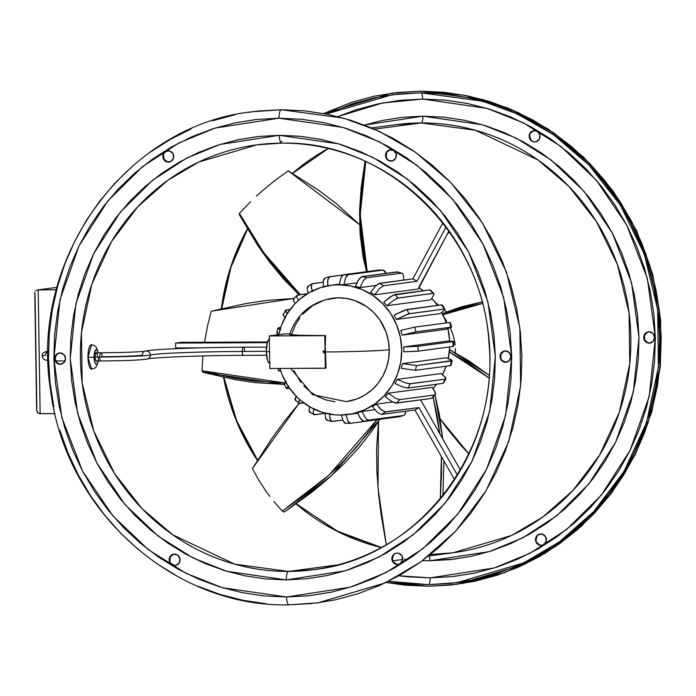<?xml version="1.0" encoding="UTF-8"?>
<svg xmlns="http://www.w3.org/2000/svg" width="696" height="696" viewBox="0 0 696 696"><rect width="100%" height="100%" fill="white"/><g stroke="black" fill="none" stroke-linecap="round" stroke-linejoin="round"><path stroke-width="1.04" d="M98.414 357.039A7.334 2.166 -90.3 0 1 96.3 364.225A7.334 2.166 -90.3 0 1 94.091 357.178L87.974 357.396L91.637 369.141A12.224 3.611 -90.3 0 1 87.974 357.396A12.224 3.611 -90.3 0 1 91.524 344.694L87.974 357.396L94.091 357.178A7.334 2.166 -90.3 0 1 95.552 349.923A7.334 2.166 -90.3 0 1 98.032 352.811L96.97 350.01L95.717 349.757L94.386 353.063L94.091 357.178L94.517 361.207L95.526 363.773L96.361 364.217L97.188 363.556L98.11 360.728M145.177 351.184A4.072 4.046 72.5 0 1 150.388 355.047A39.35 1.427 179.1 0 1 99.719 357.031A4.072 1.201 89.7 0 0 100.937 360.946L96.266 360.963A4.072 1.201 -90.3 0 1 95.047 357.057A4.072 1.201 -90.3 0 1 96.231 352.82A4.072 1.201 -90.3 0 1 97.449 356.735L97.414 355.943M96.422 352.872L95.526 353.594L95.056 356.256L95.448 359.884L96.318 360.963M243.443 355.36A4.072 1.201 -90.3 0 1 242.234 351.445L266.316 351.332L242.234 351.445A4.072 1.201 89.7 0 0 243.452 355.36C201.327 355.412 150.206 357.613 147.569 358.979C139.948 360.171 124.401 360.824 100.937 360.946A4.072 1.201 -90.3 0 1 99.719 357.031A39.35 1.427 -0.9 0 0 150.388 355.047A4.072 4.046 72.5 0 1 147.648 358.953A4.072 4.046 -107.5 0 0 150.388 355.047A71.34 2.584 179.1 0 1 242.234 351.445A4.072 1.201 -90.3 0 1 243.417 347.208A4.072 1.201 -90.3 0 1 244.635 351.123M94.43 352.829L100.903 352.794A4.072 1.201 89.7 0 0 99.719 357.031L95.047 357.057L99.719 357.031A4.072 1.201 -90.3 0 1 100.903 352.794A4.072 1.201 -90.3 0 1 102.121 356.709A31.207 1.131 -0.9 0 0 142.297 355.134A4.072 4.046 72.5 0 1 145.038 351.228M42.16 356.082A46.31 1.679 179.1 0 1 45.527 355.369A4.072 3.776 84 0 1 48.111 351.48M266.507 347.104L243.417 347.208A4.072 1.201 89.7 0 0 242.234 351.445A71.34 2.584 -0.9 0 0 150.388 355.047A4.072 4.046 -107.5 0 0 145.212 351.175C139.731 351.985 124.967 352.515 100.903 352.794M36.653 409.587L37.236 412.18L39.254 413.563L54.958 413.589L40.142 413.659L38.193 289.884L56.333 289.806L38.193 289.884L56.976 287.387L37.314 289.98M36.827 408.595L35.044 294.599M35.853 290.693L36.523 290.249L35.853 290.693M34.983 291.989L34.817 292.807L34.983 291.989M34.835 293.686L34.817 292.807M36.662 410.544L37.775 412.815L40.142 413.659L38.193 289.884M269.343 339.074A12.224 3.611 89.7 0 0 266.324 351.645L269.535 351.628L266.324 351.645A12.224 3.611 89.7 0 0 269.726 363.356M299.88 317.707L295.165 325.397L291.833 333.854L289.867 334.593L301.142 335.385L325.58 335.576L325.058 351.967A1.061 1.009 -97.6 0 0 324.031 350.915A1.061 1.009 -97.6 0 0 323.04 351.976A52.157 1.888 -0.9 0 0 324.049 351.976A52.157 1.888 -0.9 0 0 325.058 351.967A52.157 1.888 -0.9 0 0 389.247 349.697A52.157 49.799 -97.6 0 0 332.531 298.227C311.225 301.968 296.922 314.026 289.632 334.393M379.085 270.17L343.493 274.755A73.341 70.026 -97.6 0 1 348.165 274.729L383.078 270.083A73.341 70.026 -97.6 0 0 378.406 270.1L343.493 274.755A73.341 70.026 82.4 0 1 348.165 274.729L345.642 277.582L343.981 284.568L356.883 282.846L343.981 284.568L332.296 285.125L320.36 287.665L309.155 292.607L299.115 299.75L294.652 304.056L287.056 313.966L281.48 325.258L278.678 334.68A65.189 62.24 82.4 0 1 330.809 285.299A65.189 62.24 82.4 0 1 338.395 284.786L343.981 284.568L345.642 277.582L346.843 275.546L348.165 274.729L383.078 270.083L385.071 271.24L386.245 273.519M340.44 415.068A65.189 62.24 82.4 0 1 279.914 368.454L282.263 375.109L288.196 386.35L296.096 396.181L300.698 400.461L310.955 407.508L322.318 412.345L334.332 414.781L340.44 415.068A65.189 62.24 82.4 0 0 348.026 414.546A65.189 62.24 82.4 0 0 401.531 345.668A65.189 62.24 82.4 0 0 338.395 284.786L350.566 285.978L362.311 289.632L373.178 295.609L382.739 303.665L390.639 313.496L396.572 324.736L400.313 336.942L401.705 349.644L400.713 362.355L397.355 374.596L391.778 385.88L384.183 395.789L374.874 403.932L364.199 409.996L352.576 413.763L340.44 415.068M289.632 334.411L298.175 335.289L325.58 335.576L269.291 335.933L284.664 333.88L289.797 333.863L284.664 333.88L269.291 335.933L269.804 368.506L269.291 335.933L324.806 335.681L326.085 368.149L269.804 368.506L325.319 368.254L325.058 351.967L325.319 368.254L326.085 368.149L325.058 351.967L324.031 350.915L323.04 351.976L324.066 353.029L325.058 351.967L324.806 335.681L325.58 335.576L325.058 351.967L323.04 351.976L325.058 351.967A52.157 1.888 179.1 0 0 389.247 349.697L388.333 340.553L385.897 331.696L379.564 319.56L373.761 312.591L366.888 306.788L355.047 300.637L346.495 298.427L337.725 297.818L324.754 299.933L312.8 305.535L302.708 314.218M175.601 343.076L181.064 342.345L267.516 341.962L181.064 342.345L175.601 343.076L267.299 342.667L175.601 343.076A214.325 204.624 82.4 0 0 175.67 347.965L201.161 347.852L175.67 347.965A214.325 204.624 82.4 0 1 175.601 343.076M381.53 414.468L414.92 410.014A73.341 70.026 -97.6 0 0 418.931 407.551L385.532 412.006A73.341 70.026 82.4 0 1 381.53 414.468A73.341 70.026 -97.6 0 0 385.532 412.006L381.599 410.057L376.319 404.141L372.36 406.664L377.606 412.528L381.53 414.468L414.92 410.014L454.488 479.527L414.92 410.014A73.341 70.026 -97.6 0 0 418.931 407.551L384.757 411.945L380.338 408.891L376.319 404.141L392.692 401.966L376.319 404.141L372.36 406.664L377.606 412.528L381.53 414.468M420.645 399.869L460.352 469.991L420.645 399.869M383.548 285.751L416.947 281.297A73.341 70.026 -97.6 0 0 412.867 278.879L379.468 283.324A73.341 70.026 82.4 0 1 383.548 285.751A73.341 70.026 -97.6 0 0 379.468 283.324L375.623 285.96L370.559 292.337L374.605 294.826L379.685 288.414L383.548 285.751L416.947 281.297L445.945 227.114L416.947 281.297A73.341 70.026 -97.6 0 0 412.867 278.879L378.694 283.568L375.623 285.96L370.559 292.337L374.605 294.826L379.685 288.414L383.548 285.751M419.157 286.656L418.331 289.005L374.605 294.826L418.331 289.005L448.859 231.142L419.157 286.656M279.314 370.942L280.645 370.768L278.583 370.959L280.427 370.098L278.922 370.69M286.326 381.617L284.029 383.975L286.447 388.446L288.744 385.819M284.333 384.375L284.847 384.366L284.246 383.566L285.665 382.156M287.248 388.585L286.656 387.785L287.248 388.585L289.519 388.281L286.456 388.464M286.656 387.785L288.161 386.297M296.435 395.92L295.017 399.852M295.356 400.078L295.904 400.096L294.965 398.808L296.2 396.285M295.06 399.895L299.263 403.532L303.821 402.923L298.375 403.288L299.811 399.33M299.263 403.532L298.323 402.236L299.654 399.565M309.737 406.821L309.05 410.649L309.433 411.997L310.442 412.345L309.05 410.649L309.737 406.821M314.522 414.764L325.18 413.346L313.94 414.72L313.13 413.059L313.887 409.022L313.13 413.059L314.522 414.764L309.659 412.197M325.189 413.163L325.519 418.287L326.302 419.862L327.468 420.28L325.519 418.287L325.189 413.163M332.001 421.524L342.728 420.097L331.374 421.463L329.808 418.322L329.791 413.407L330.043 419.514L332.001 421.524L326.894 420.236M341.362 414.755L343.241 421.219L344.494 422.907L345.825 423.359L343.241 421.219L341.362 414.755M386.089 418.435L350.497 423.342L349.157 422.881L347.904 421.176L346.016 414.659L347.904 421.176L350.497 423.342L345.599 423.368M386.01 418.479L350.497 423.342M405.777 411.171L405.29 413.755L403.671 415.442L368.758 420.088A73.341 70.026 82.4 0 1 364.269 421.376L399.182 416.73A73.341 70.026 -97.6 0 0 403.671 415.442L368.758 420.088L367.236 419.636L365.487 417.948L361.885 411.484L357.422 412.841L360.093 417.983L363.538 421.306L399.817 416.478M361.885 411.484L374.831 409.753L361.885 411.484L365.487 417.948L367.236 419.636L368.758 420.088A73.341 70.026 -97.6 0 1 364.269 421.376L362.746 420.923L361.006 419.244L357.422 412.841L361.885 411.484M405.768 411.232L404.855 414.625L403.671 415.442A73.341 70.026 82.4 0 1 399.182 416.73L399.495 416.652M399.339 416.695L403.671 415.442M435.513 394.301L434.243 390.317L432.164 387.35L388.385 393.179L385.184 396.694L391.918 401.54L396.433 403.097A73.341 70.026 -97.6 0 0 399.687 399.626L395.154 398.06L388.385 393.179L385.184 396.694L391.918 401.54L395.615 403.062L431.355 398.443L432.26 397.773L431.355 398.443A73.341 70.026 -97.6 0 0 434.6 394.971L399.687 399.626A73.341 70.026 82.4 0 1 396.433 403.097L431.355 398.443A73.341 70.026 82.4 0 0 434.6 394.971L399.687 399.626L395.154 398.06L388.385 393.179L432.164 387.35L435.392 392.701L435.513 394.301L434.6 394.971M445.971 378.607L445.162 379.146L445.971 378.607L445.518 377.415L441.125 373.517L397.312 379.355L395.084 383.618L402.993 387.028L407.978 388.037A73.341 70.026 -97.6 0 0 410.24 383.8L405.255 382.783L397.312 379.355L441.125 373.517L445.901 378.085L445.162 379.146L410.24 383.8A73.341 70.026 82.4 0 1 407.978 388.037L442.891 383.392A73.341 70.026 -97.6 0 0 445.162 379.146L409.387 383.809L405.255 382.783L397.312 379.355L395.084 383.618L402.993 387.028L407.978 388.037L442.891 383.392L443.639 382.339M445.162 379.146A73.341 70.026 82.4 0 1 442.891 383.392L443.7 382.861M452.156 360.589L451.408 360.954L452.156 360.589L451.504 359.884L446.371 357.753L402.532 363.59L401.418 368.323L415.355 370.333A73.341 70.026 -97.6 0 0 416.495 365.609L402.532 363.59L446.371 357.753L452.156 360.589L416.495 365.609A73.341 70.026 82.4 0 1 415.355 370.333L450.277 365.678A73.341 70.026 -97.6 0 0 451.408 360.954L416.495 365.609L402.532 363.59L401.418 368.323L415.355 370.333L450.277 365.678L450.869 365M451.408 360.954A73.341 70.026 82.4 0 1 450.277 365.678L451.017 365.313L450.277 365.678M452.931 341.284L447.572 341.084L403.724 346.921L403.802 351.811L418.079 351.167A73.341 70.026 -97.6 0 0 418.009 346.286L403.724 346.921L403.802 351.811L417.191 351.262L453 346.521A73.341 70.026 -97.6 0 0 452.922 341.632L418.009 346.286A73.341 70.026 82.4 0 1 418.079 351.167L453 346.521A73.341 70.026 82.4 0 0 452.922 341.632L417.121 346.382L403.724 346.921L447.572 341.084L453.47 341.362M453.644 341.449L452.922 341.632L453.644 341.449L453.722 346.33M402.088 335.15L415.964 331.861L451.426 327.163L445.918 329.312L402.088 335.15L415.964 331.861L450.877 327.216A73.341 70.026 -97.6 0 0 449.599 322.5L414.677 327.146A73.341 70.026 82.4 0 1 415.964 331.861A73.341 70.026 -97.6 0 0 414.677 327.146L400.818 330.426L402.088 335.15L400.818 330.426L414.677 327.146L449.599 322.5A73.341 70.026 82.4 0 1 450.877 327.216L445.918 329.312L402.088 335.15M451.487 327.355L450.999 327.59M451.626 327.216L450.347 322.5L449.712 322.874L450.199 322.639M396.372 319.429L408.282 313.913L444.057 309.076L444.875 309.241L444.466 310.111L440.185 313.591L396.372 319.429L409.144 313.731L444.057 309.076A73.341 70.026 -97.6 0 0 441.655 304.857L406.742 309.502A73.341 70.026 82.4 0 1 409.144 313.731A73.341 70.026 -97.6 0 0 406.742 309.502L394.006 315.192L396.372 319.429L394.006 315.192L404.767 310.042L441.655 304.857A73.341 70.026 82.4 0 1 444.057 309.076L444.875 309.241L444.466 310.111L440.185 313.591L396.372 319.429M442.421 305.379L441.655 304.857M444.057 309.076L444.875 309.241L442.456 304.987M387.011 305.683L393.614 300.289L397.268 298.219L433.008 293.347L433.93 293.651L433.852 294.921L430.789 299.854L387.011 305.683L393.614 300.289L398.086 298.001L433.008 293.347A73.341 70.026 -97.6 0 0 429.65 289.91L394.728 294.556A73.341 70.026 82.4 0 1 398.086 298.001A73.341 70.026 -97.6 0 0 394.728 294.556L390.282 296.835L383.705 302.203L387.011 305.683L383.705 302.203L392.892 295.235L429.65 289.91A73.341 70.026 82.4 0 1 433.008 293.347L433.93 293.651L433.852 294.921L430.789 299.854L387.011 305.683M430.659 290.737L429.65 289.91L430.572 290.215M433.008 293.347L433.93 293.651M397.546 271.988L361.267 276.817L357.944 280.801L355.439 286.291L359.936 287.613L376.144 285.447L359.936 287.613L363.321 280.662L366.522 277.817L401.435 273.163L402.636 273.615L403.436 275.311L403.732 280.096L403.436 275.311L402.636 273.615L401.435 273.163A73.341 70.026 -97.6 0 0 396.911 271.918L361.99 276.573A73.341 70.026 82.4 0 1 366.522 277.817L401.435 273.163L402.636 273.615M398.103 272.371L396.911 271.918A73.341 70.026 82.4 0 1 401.435 273.163M359.936 287.613L363.321 280.662L366.522 277.817A73.341 70.026 -97.6 0 0 361.99 276.573L358.814 279.392L355.439 286.291L359.936 287.613M343.493 274.755L342.18 275.555L340.988 277.574L339.317 284.507L340.988 277.574L343.493 274.755M378.685 270.091L378.406 270.1A73.341 70.026 82.4 0 1 383.078 270.083L378.546 270.091M383.078 270.083L386.176 273.345M327.79 285.952L327.642 280.732L329.104 276.956L342.893 274.964L329.721 276.712L327.842 279.392L327.79 285.952M325.232 278L324.092 278.757L323.353 280.645L323.292 287.161L323.353 280.645L325.232 278M324.98 278.052L329.721 276.712M312.495 291.728L311.225 287.161L311.886 283.846L323.135 282.202L312.46 283.629L311.138 285.986L312.495 291.728M308.459 286.091L307.467 286.769L307.127 288.422L308.137 293.199L307.127 288.422L308.459 286.091M307.902 286.291L312.46 283.629M298.384 300.394L296.67 296.931L297.018 295.182L307.31 293.695L297.557 295L296.67 296.931L298.384 300.394M294.304 298.462L293.434 299.036L293.416 300.385L295.017 303.673L293.416 300.385L294.304 298.462M293.582 298.81L297.557 295M287.613 313.792L285.238 310.503L290.101 309.502L286.021 310.051L285.456 311.477L287.326 313.539M283.75 314.288L283.237 314.444M282.967 314.74L285.325 318.011M284.925 317.663L282.985 314.696L286.021 310.051M280.758 329.904L277.904 328.068L280.679 327.485L278.635 327.764L278.261 328.642L278.635 327.764M276.773 332.792L277.121 333.367L277.495 332.488L276.999 332.601M277.121 333.367L278.774 334.263L277.121 333.367M280.01 329.582L278.261 328.642M433.034 388.507A65.189 62.24 -97.6 0 0 436.566 384.236L433.034 388.507M442.569 374.596A65.189 62.24 -97.6 0 0 446.11 366.235L442.569 374.596M448.276 358.423A65.189 62.24 -97.6 0 0 449.703 346.956L448.276 358.423M449.686 341.127A65.189 62.24 -97.6 0 0 447.937 328.677L449.686 341.127M446.319 322.935A65.189 62.24 -97.6 0 0 441.829 312.408L446.319 322.935M437.532 305.405A65.189 62.24 -97.6 0 0 431.868 298.41L437.532 305.405M423.359 290.745A65.189 62.24 -97.6 0 0 418.835 287.648L423.359 290.745M293.964 370.716L300.898 382.495M303.83 385.949L310.512 392.005L318.089 396.746L326.328 400.035L334.967 401.766M346.156 401.644L356.596 399.06L364.539 395.25L371.707 390.03L377.867 383.566L382.844 376.049L386.463 367.732L388.62 358.849L389.247 349.697A52.157 49.799 -97.6 0 1 346.303 401.618L312.695 394.71L290.65 368.41M457.342 475.037L418.931 407.551L457.342 475.037M442.778 222.964L412.867 278.879L442.778 222.964M270.118 363.382L268.726 362.633L267.516 360.137L266.324 351.645L267.238 342.867L268.369 340.066L269.735 338.952M211.245 311.208L293.921 298.436L266.855 300.428L246.297 303.491L211.245 311.208L207.504 326.067L204.52 342.241L207.504 326.067L211.245 311.208M284.151 384.427L255.51 382.643L235.857 379.764L203.084 372.351L284.151 384.427M202.014 370.777L234.578 378.172L254.136 381.069L284.829 382.913L202.014 370.777L203.084 372.351L202.014 370.777L202.884 355.917L202.014 370.777M437.836 304.413L435.74 302.969L437.836 304.413M446.484 311.93L444.561 309.998L446.484 311.93M446.667 321.16L444.405 317.837L446.667 321.16M452.931 334.541L450.251 327.712L452.931 334.541L454.653 341.501L452.931 334.541M455.132 344.99L454.653 341.501L455.132 344.99M455.288 352.829L455.367 348.461L455.288 352.829M449.103 351.819L450.26 350.166L449.103 351.819L467.329 362.329L488.905 377.893L449.329 351.941M448.346 358.449L448.676 356.369L448.346 358.449M445.318 368.419L446.214 366.218L445.318 368.419M442.96 495.526L443.9 460.926L442.96 495.526M442.726 439.019L435.017 394.98L439.385 414.738L442.726 439.028M433.443 389.081L433.225 388.307L433.443 389.081M433.121 397.033L439.811 433.904L437.158 415.712L433.121 397.033M440.342 498.754L441.525 473.828L441.394 456.524L440.316 499.041M378.502 421.471L376.597 448.442L376.901 471.662L378.572 494.117L381.182 515.197L386.306 544.716L378.006 488.113L378.502 421.471M489.097 375.24L450.26 350.166L468.53 360.615L489.097 375.24M439.672 418.183L446.562 427.831L461.483 445.945L468.817 453.809L440.116 418.827M481.997 301.951L442.421 313.557M443.004 314.731L482.406 303.482M482.641 303.447L461.631 308.267L442.247 315.036M442.282 313.618L461.648 306.753L482.676 301.838M446.971 234.665L449.398 231.899L446.971 234.665M365.078 161.228L359.51 214.525L366.548 271.684L363.077 257.024L360.05 233.673L359.588 210.453L361.128 187.981L365.078 161.228M367.218 271.597L360.232 214.655L365.765 161.542L361.911 187.529L360.337 209.896L360.719 233.021L363.643 256.311L367.218 271.597M275.024 180.394L288.231 170.851L275.024 180.394L262.453 190.695L275.024 180.394M256.415 196.115L262.453 190.695L256.415 196.115M239.415 213.368L250.56 201.701L239.415 213.368L239.276 214.62L239.415 213.368L257.476 243.6L269.413 260.469L283.324 277.434L300.254 294.634L263.558 252.474L239.415 213.368M299.532 295.252L283.507 278.965L269.5 261.948L257.476 245.009L239.276 214.62L263.062 253.17L299.036 294.8M359.597 224.608L335.655 203.075L318.777 190.399L288.231 170.851L359.597 224.608M258.851 480.249L252.387 468.591L258.851 480.249L266.02 491.254L258.851 480.249M269.857 496.492L266.02 491.254L269.857 496.492M376.954 419.819L328.877 475.255L282.332 511.082L273.859 501.546L282.332 511.082L284.473 511.995L282.332 511.082L309.59 491.411L325.015 478.674L340.744 464.067L356.108 447.624L370.463 429.397L377.058 419.653M284.473 511.995L331.514 475.673L379.807 419.436L372.899 429.754L358.544 448.102L343.145 464.658L327.364 479.361L311.878 492.185L284.473 511.995M298.932 403.55L284.629 420.984L272.145 438.028L252.387 468.591L298.932 403.55M169.85 556.957A5.707 5.446 82.4 0 1 179.107 556.617A5.707 5.446 82.4 0 1 179.377 562.612L179.855 558.279L177.262 554.834L173.113 554.286L169.85 556.957L169.372 561.28L171.964 564.726L173.991 565.439L176.105 565.283L179.377 562.612A5.707 5.446 82.4 0 1 170.111 562.951A5.707 5.446 82.4 0 1 169.85 556.957L170.329 556.887L169.85 556.957M174.096 554.103A5.707 5.446 -97.6 0 0 170.329 556.887L169.85 561.22M392.614 561.646A5.707 5.446 82.4 0 1 396.537 553.12A5.707 5.446 82.4 0 1 401.966 555.904L398.617 553.268L396.485 553.129L394.484 553.851L392.005 557.331L392.614 561.646L395.963 564.291L398.086 564.43L400.096 563.699L402.575 560.228L401.966 555.904A5.707 5.446 82.4 0 1 398.042 564.43A5.707 5.446 82.4 0 1 392.614 561.646L393.092 561.585L392.614 561.646M396.781 553.094A5.707 5.446 -97.6 0 0 393.092 561.585L396.442 564.23M505.548 362.294A5.707 5.446 82.4 0 1 504.704 350.941A5.707 5.446 82.4 0 1 505.374 350.897L501.546 352.585L500.006 356.622L501.668 360.641L505.548 362.294L509.376 360.606L510.907 356.57L509.255 352.55L505.374 350.897A5.707 5.446 82.4 0 1 506.209 362.251A5.707 5.446 82.4 0 1 505.548 362.294L506.027 362.233L505.548 362.294M504.948 350.915A5.707 5.446 -97.6 0 0 506.027 362.233A5.707 5.446 -97.6 0 0 506.453 362.216M389.934 149.849L386.184 152.589A5.707 5.446 82.4 0 1 395.45 152.25A5.707 5.446 82.4 0 1 395.72 158.244L396.198 153.912L393.597 150.466L389.455 149.918L386.184 152.589L385.715 156.913L388.307 160.367L392.448 160.915L395.72 158.244A5.707 5.446 82.4 0 1 386.454 158.584A5.707 5.446 82.4 0 1 386.184 152.589L386.671 152.52A5.707 5.446 -97.6 0 0 391.944 161.028M163.464 154.904L164.082 159.227L163.595 159.288A5.707 5.446 82.4 0 1 167.519 150.762A5.707 5.446 82.4 0 1 172.947 153.546L169.598 150.901L165.474 151.493L162.986 154.964L163.595 159.288L166.953 161.933L171.077 161.341L173.565 157.87L172.947 153.546A5.707 5.446 82.4 0 1 169.024 162.072A5.707 5.446 82.4 0 1 163.595 159.288L164.082 159.227A5.707 5.446 -97.6 0 0 169.267 162.037M536.259 542.515A5.707 5.446 82.4 0 1 540.183 533.989A5.707 5.446 82.4 0 1 545.612 536.773L546.221 541.096L543.741 544.568L541.74 545.299L539.609 545.159L536.259 542.515L535.65 538.191L538.13 534.719L542.262 534.137L545.612 536.773A5.707 5.446 82.4 0 1 541.688 545.299A5.707 5.446 82.4 0 1 536.259 542.515L536.738 542.454L536.259 542.515M540.427 533.962A5.707 5.446 -97.6 0 0 536.738 542.454A5.707 5.446 -97.6 0 0 541.932 545.264M649.194 343.163A5.707 5.446 82.4 0 1 648.35 331.809A5.707 5.446 82.4 0 1 649.02 331.766L652.9 333.419L654.553 337.438L653.022 341.475L649.194 343.163L645.314 341.51L643.661 337.49L645.192 333.454L649.02 331.766A5.707 5.446 82.4 0 1 649.864 343.119A5.707 5.446 82.4 0 1 649.194 343.163L649.681 343.102L649.194 343.163M648.594 331.783A5.707 5.446 -97.6 0 0 649.681 343.102L647.585 342.676L644.583 339.605L644.522 335.237L647.419 332.14M534.084 130.604A5.707 5.446 -97.6 0 0 530.317 133.388L529.839 133.458A5.707 5.446 82.4 0 1 539.096 133.119A5.707 5.446 82.4 0 1 539.365 139.113L536.094 141.784L533.98 141.941L531.953 141.227L529.36 137.782L529.839 133.458L533.101 130.787L537.251 131.335L539.844 134.78L539.365 139.113A5.707 5.446 82.4 0 1 530.108 139.452A5.707 5.446 82.4 0 1 529.839 133.458L530.317 133.388A5.707 5.446 -97.6 0 0 535.589 141.897M58.412 353.281L56.663 354.525L55.132 358.562L56.794 362.581L60.195 364.304A5.707 5.446 82.4 0 1 59.351 352.95A5.707 5.446 82.4 0 1 60.013 352.898L56.185 354.586L54.653 358.623L56.315 362.651L60.195 364.304L64.023 362.616L65.554 358.579L63.893 354.551L60.013 352.898A5.707 5.446 82.4 0 1 60.857 364.252A5.707 5.446 82.4 0 1 60.195 364.304L60.674 364.234A5.707 5.446 -97.6 0 0 61.1 364.217M281.819 143.124A214.325 204.624 82.4 0 1 489.366 343.285A214.325 204.624 82.4 0 1 313.478 569.72L288.544 571.433A8.152 2.401 89.7 0 0 286.274 579.899L345.651 570.737L379.068 556.991L413.111 534.859L445.223 503.043L471.975 461.361L489.653 411.388L495.334 356.639L487.94 301.951L468.686 252.143L440.629 210.705L407.525 179.185L372.786 157.357L338.943 143.924L279.287 135.302A8.152 2.401 89.7 0 0 281.715 143.132A8.152 2.401 -90.3 0 1 279.287 135.302L219.91 144.464L186.502 158.201L152.45 180.334L120.338 212.149L93.586 253.831L75.907 303.804L70.226 358.553L77.621 413.241L96.874 463.049L124.932 504.487L158.044 536.007L192.775 557.835L226.618 571.268L286.274 579.899A8.152 2.401 -90.3 0 1 288.544 571.433L234.709 564.169L172.695 534.798L141.967 508.532L114.657 473.706L93.786 431.041L82.154 382.8L81.484 332.523L91.82 284.264L111.525 241.573L137.851 206.677L167.788 180.325L198.751 162.046L256.894 144.829L281.636 143.124A214.325 204.624 82.4 0 0 256.894 144.829L281.732 143.132C386.141 140.061 483.155 233.412 488.983 343.067C499.702 452.574 417.452 558.505 313.478 569.72A214.325 204.624 82.4 0 1 288.544 571.433L337.943 564.856L288.544 571.433A214.325 204.624 82.4 0 1 80.997 371.272A214.325 204.624 82.4 0 1 256.894 144.829M328.207 148.509L292.468 173.356A214.325 204.624 -97.6 0 1 328.207 148.509M247.402 228.949L230.811 266.716L221.398 308.685A214.325 204.624 -97.6 0 1 247.402 228.949M223.529 377.336L236.631 421.576L257.407 460.404A214.325 204.624 -97.6 0 1 223.529 377.336M296.139 503.947L339.509 532.475L381.347 547.508A214.325 204.624 -97.6 0 1 296.139 503.947M428.397 586.258L386.071 582.474L405.176 585.171L428.397 586.258L451.573 584.962L474.498 581.299L496.935 575.296L518.677 567.014L539.513 556.53L559.236 543.95L577.671 529.395L594.628 513.004L609.94 494.934L623.468 475.359L635.083 454.471L644.67 432.468L652.135 409.561L657.407 385.967L660.443 361.92L661.2 337.656L659.678 313.4L655.893 289.388L649.881 265.846L641.695 243.008L631.42 221.093L619.153 200.309L605.007 180.864L589.12 162.934L571.66 146.699L552.772 132.31L532.658 119.912L511.49 109.62L489.497 101.529L466.868 95.735L443.839 92.272L420.619 91.185L397.433 92.481L374.518 96.144L352.08 102.155L323.614 113.526L391.805 93.16L420.619 91.185L482.859 99.572L518.085 112.543L554.538 133.528L590.051 163.882L621.624 204.145L645.74 253.457L659.182 309.224L659.956 367.34L648.011 423.116L625.243 472.471L594.81 512.804L560.202 543.263L524.41 564.386L457.211 584.283L428.397 586.258M420.793 92.812A6.516 1.923 -90.3 0 1 422.672 99.067L445.127 100.12L467.399 103.469L489.279 109.081L510.551 116.902L531.022 126.855L550.475 138.843L568.736 152.755L585.632 168.458L600.987 185.797L614.672 204.607L626.53 224.704L636.475 245.897L644.392 267.986L650.203 290.754L653.866 313.974L655.336 337.438L654.605 360.902L651.673 384.157L646.567 406.969L639.354 429.127L630.08 450.408L618.848 470.609L605.764 489.54L590.947 507.019L574.557 522.87L556.73 536.947L537.651 549.109L517.502 559.245L496.474 567.257L474.776 573.06L452.609 576.61L430.189 577.863L398.973 575.775L407.734 576.81L430.189 577.863A6.516 1.923 -90.3 0 1 428.371 584.631L451.399 583.344L474.167 579.698L496.457 573.739L518.059 565.509L538.756 555.095L558.357 542.602L576.662 528.142L593.505 511.856L608.722 493.908L622.163 474.463L633.699 453.714L643.226 431.851L650.638 409.091L655.876 385.662L658.886 361.772L659.643 337.664L658.129 313.565L654.37 289.71L648.394 266.324L640.268 243.635L630.054 221.867L617.865 201.222L603.815 181.9L588.042 164.091L570.685 147.961L551.928 133.667L531.944 121.348L510.916 111.125L489.07 103.095L466.59 97.327L443.709 93.89L420.645 92.812L397.616 94.099L374.848 97.744L352.55 103.704L326.32 114.04L392.013 94.778L420.645 92.812L482.476 101.146L517.467 114.031L553.677 134.876L588.964 165.039L620.319 205.033L644.287 254.023L657.642 309.415L658.407 367.149L646.54 422.559L623.92 471.592L593.688 511.656L559.306 541.923L523.757 562.899L456.994 582.674L428.371 584.631A6.516 1.923 89.7 0 0 430.189 577.863L494.134 567.997L530.117 553.198L566.779 529.369L601.361 495.1L630.176 450.216L649.22 396.398L655.336 337.438L647.367 278.539L626.635 224.895L596.42 180.281L560.767 146.334L523.357 122.827L486.913 108.358L422.672 99.067A6.516 1.923 89.7 0 0 420.819 92.812M429.919 560.758A6.516 1.923 89.7 0 0 429.188 555.956A6.516 1.923 -90.3 0 1 429.919 560.758L422.481 560.663L429.919 560.758L489.297 551.606L522.713 537.86L556.757 515.727L588.868 483.911L615.621 442.23L633.308 392.257L638.989 337.508L631.585 282.82L612.332 233.012L584.275 191.574L551.171 160.054L516.432 138.226L482.589 124.793L422.933 116.171A6.516 1.923 -90.3 0 1 421.115 122.94A6.516 1.923 89.7 0 0 422.933 116.171L443.787 117.145L464.476 120.251L484.79 125.463L504.548 132.727L523.549 141.967L541.618 153.103L558.575 166.022L574.261 180.603L588.52 196.698L601.222 214.168L612.236 232.829L621.467 252.509L628.819 273.023L634.221 294.156L637.623 315.723L638.989 337.508L638.302 359.301L635.578 380.895L630.846 402.079L624.138 422.655L615.534 442.412L605.102 461.17L592.948 478.752L579.194 494.978L563.969 509.698L547.421 522.766L529.708 534.067L510.995 543.472L491.472 550.91L471.322 556.304L450.738 559.601L429.919 560.758M430.554 554.477L453.018 552.781L511.595 535.433L542.793 517.024L572.965 490.471L599.491 455.315L619.336 412.293L629.75 363.669L629.08 313.009L617.361 264.402L596.333 221.415L568.815 186.31L537.851 159.854L475.368 130.256L421.115 122.94A215.951 206.181 -97.6 0 0 395.998 124.662L371.56 127.916M374.439 129.16L421.115 122.94L374.439 129.16M286.543 596.994L222.294 587.711L185.858 573.234L148.448 549.736L112.787 515.788L82.572 471.166L61.84 417.522L53.87 358.631L59.995 299.671L79.031 245.853L107.845 200.961L142.428 166.701L179.089 142.863L215.081 128.064L279.018 118.198A8.152 2.401 -90.3 0 1 281.297 109.742L252.483 111.717C125.341 125.141 28.31 260.069 50.782 391.535C65.659 510.855 173.73 607.826 288.979 604.824A8.152 2.401 -90.3 0 1 286.543 596.994A8.152 2.401 89.7 0 0 288.97 604.824L317.889 602.84L385.088 582.943L420.88 561.82L455.488 531.361L485.912 491.028L508.689 441.673L520.634 385.897L519.86 327.781L506.418 272.014L482.293 222.703L450.73 182.439L415.207 152.085L378.763 131.1L343.528 118.129L281.297 109.742A8.152 2.401 89.7 0 0 279.018 118.198L343.267 127.49L379.712 141.958L417.121 165.465L452.774 199.413L482.989 244.035L503.721 297.671L511.69 356.57L505.574 415.529L486.53 469.348L457.716 514.231L423.133 548.5L386.471 572.33L350.488 587.128L286.543 596.994L264.089 595.941L241.816 592.592L219.936 586.989L198.656 579.168L178.193 569.215L158.731 557.218L140.47 543.306L123.575 527.603L108.219 510.264L94.543 491.454L82.676 471.357L72.741 450.164L64.824 428.075L59.003 405.316L55.349 382.087L53.87 358.631L54.61 335.159L57.542 311.904L62.64 289.092L69.861 266.933L79.127 245.653L90.367 225.452L103.452 206.521L118.259 189.051L134.659 173.2L152.485 159.123L171.555 146.952L191.704 136.816L212.732 128.812L234.439 123.001L256.606 119.451L279.018 118.198L301.472 119.251L323.753 122.6L345.634 128.212L366.905 136.033L387.368 145.986L406.829 157.975L425.091 171.886L441.986 187.589L457.342 204.929L471.018 223.738L482.885 243.835L492.829 265.028L500.737 287.117L506.558 309.885L510.22 333.106L511.69 356.57L510.951 380.033L508.028 403.288L502.921 426.1L495.7 448.259L486.434 469.539L475.203 489.74L462.118 508.672L447.302 526.15L430.902 542.001L413.085 556.078L394.006 568.24L373.856 578.376L352.829 586.389L331.131 592.192L308.963 595.741L286.543 596.994M312.252 603.519L289.075 604.815L317.889 602.84M265.855 603.728L242.817 600.265L220.197 594.471L198.195 586.38M177.036 576.088L156.913 563.69M138.034 549.301L120.565 533.066L104.687 515.136L90.541 495.691L78.274 474.907L67.999 452.992L59.812 430.154M53.801 406.612L50.008 382.6L48.494 358.344L49.251 334.08L52.278 310.033L57.551 286.439L65.024 263.532L74.603 241.529L86.217 220.641L99.754 201.066L115.066 182.996L132.023 166.605M150.449 152.05L170.181 139.47L191.008 128.986M212.758 120.704L235.196 114.701M247.741 112.395L258.112 111.038L281.297 109.742L304.517 110.829L327.546 114.283L350.175 120.086L372.169 128.177L393.327 138.469L413.45 150.867L432.338 165.248L449.799 181.491L465.685 199.413L479.822 218.866L492.098 239.65L502.373 261.565L510.56 284.403L516.571 307.936L520.356 331.957L521.878 356.213L521.121 380.477L518.085 404.524L512.813 428.118L505.348 451.025L495.761 473.028L484.146 493.916L470.618 513.491L455.297 531.561L438.35 547.952L419.914 562.507L400.191 575.087L379.355 585.562L357.613 593.845L335.176 599.856L315.479 603.154M170.825 563.203L174.47 565.37M173.591 554.216L170.329 556.887A5.707 5.446 -97.6 0 0 175.601 565.396M393.388 555.26L392.379 559.48L393.092 561.585A5.707 5.446 -97.6 0 0 398.277 564.395M503.773 351.271L500.868 354.368L500.937 358.736L502.147 360.58L506.027 362.233M390.439 149.736A5.707 5.446 -97.6 0 0 386.671 152.52L386.193 156.852L387.167 158.836M165.952 151.432L164.378 152.903M167.762 150.736A5.707 5.446 -97.6 0 0 164.082 159.227L167.431 161.864M430.563 554.468L453.018 552.781A215.951 206.181 -97.6 0 0 630.245 324.623A215.951 206.181 -97.6 0 0 421.115 122.94L395.998 124.662M407.882 559.662L404.341 559.262M364.46 125.054L422.933 116.171L402.123 117.337L381.538 120.626L364.46 125.054M422.672 99.067L400.252 100.32L378.085 103.869L356.378 109.681L337.821 116.615L382.774 102.921L422.672 99.067M428.371 584.631L388.551 581.273L405.307 583.553L428.371 584.631M536.024 540.348L537.042 536.129M540.096 545.098L536.738 542.454M530.813 139.705L529.665 135.502M530.317 133.388L533.58 130.718M456.08 558.949L430.398 560.698M286.274 579.899L307.093 578.733L327.677 575.435L347.826 570.041L367.349 562.603L386.062 553.198L403.776 541.897L420.323 528.83L435.548 514.109L449.303 497.884L461.457 480.301L471.888 461.544L480.492 441.786L487.2 421.21L491.933 400.026L494.656 378.433L495.334 356.639L493.969 334.854L490.576 313.287L485.173 292.155L477.821 271.64L468.591 251.961L457.577 233.299L444.875 215.838L430.615 199.735L414.929 185.153L397.964 172.234L379.903 161.098L360.893 151.859L341.144 144.594L320.821 139.383L300.141 136.277L279.287 135.302L258.468 136.468L237.893 139.757L217.735 145.151L198.212 152.589L179.507 162.003L161.785 173.295L145.238 186.371L130.013 201.083L116.258 217.317L104.104 234.891L93.682 253.649L85.069 273.415L78.361 293.982L73.628 315.166L70.905 336.76L70.226 358.553L71.592 380.338L74.994 401.905L80.388 423.046L87.739 443.552L96.97 463.232L107.984 481.893L120.686 499.363L134.954 515.466L150.641 530.039L167.597 542.958L185.667 554.094L204.667 563.342L224.425 570.598L244.74 575.81L265.42 578.915L286.274 579.899M59.595 352.924A5.707 5.446 -97.6 0 0 60.674 364.234M91.637 369.141L94.734 368.175L96.274 366.714L98.362 360.954M98.319 352.811L96.17 347.043L94.612 345.608L91.524 344.694M243.417 347.208C200.883 347.487 153.172 348.931 145.116 351.202L145.194 351.184M65.059 361.041L55.645 360.876M48.537 360.537L44.657 359.815L43.126 358.657L42.152 356.056C42.038 353.072 44.283 351.489 48.877 351.315M266.542 355.256L243.452 355.36M48.102 352.315L47.598 352.237M56.985 287.344L37.636 289.928M36.636 410.101L34.8 293.216M339.361 284.168L330.87 285.299M277.843 368.462L278.565 370.942M435.322 394.623L432.033 398.138M445.927 378.737L443.639 383.009M452.148 360.606L451.008 365.348M430.467 290.075L433.852 293.538M397.399 271.936L402.01 273.206M277.895 328.094L276.756 332.836M357.605 413.267L348.026 414.546M173.861 554.129L174.339 554.06M396.537 553.12L397.016 553.059M504.704 350.941L505.192 350.88M391.709 161.072L392.187 161.002M169.024 162.072L169.511 162.011M540.183 533.989L540.662 533.928M648.35 331.809L648.837 331.748M535.355 141.941L535.833 141.871M60.857 364.252L61.335 364.191M328.277 148.526L292.564 173.417M247.541 229.184L230.872 267.499L221.754 308.598M223.921 377.423L236.596 420.584L257.572 460.134M296.305 503.826L336.525 530.848L381.478 547.491M394.214 92.846L420.706 91.176L464.989 95.317L507.836 108.002L547.752 128.769L583.326 156.878L613.341 191.356L636.736 230.976L652.709 274.363L660.687 320.003L660.408 366.296L651.882 411.632L635.387 454.427L611.514 493.168L581.073 526.515L545.142 553.294L504.965 572.547L461.961 583.605M462.292 581.899L456.994 582.674M453.018 552.781L428.579 556.034M402.706 559.48L392.727 560.811M392.013 94.778L394.571 94.447M280.358 141.706L281.915 141.497M59.351 352.95L59.83 352.881M533.849 130.631L534.328 130.561M649.864 343.119L650.342 343.05M541.688 545.299L542.167 545.238M167.519 150.762L168.006 150.701M390.204 149.762L390.682 149.692M506.209 362.251L506.697 362.181M398.042 564.43L398.521 564.369M175.366 565.439L175.844 565.37"/></g></svg>
